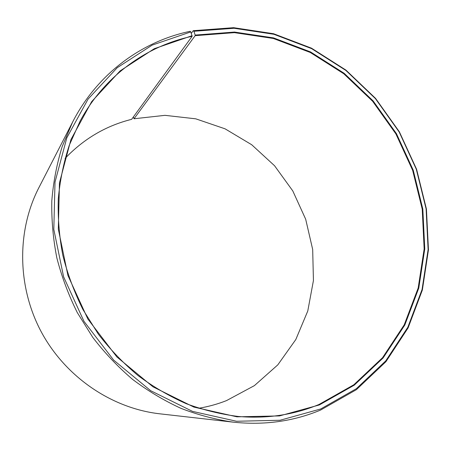 <?xml version="1.0" encoding="UTF-8"?>
<svg xmlns="http://www.w3.org/2000/svg" width="451" height="451" viewBox="0 0 451 451"><rect width="100%" height="100%" fill="white"/><g stroke="black" fill="none" stroke-linecap="round" stroke-linejoin="round"><path stroke-width="0.68" d="M198.756 408.262C208.356 406.667 217.607 404.113 226.515 400.601L254.398 385.628L277.799 364.87L295.8 339.547L307.785 310.976L313.434 280.511L312.684 249.493L305.682 219.225L292.795 190.931L274.563 165.748L251.697 144.737L225.083 128.834L195.762 118.827L164.959 115.338L134.02 118.771L133.344 116.995M72.684 121.917L62.165 146.631C56.775 164.068 53.319 182.17 51.803 200.932C51.442 219.902 53.122 238.9 56.849 257.933C61.725 276.79 68.541 295.005 77.284 312.577L92.805 337.438C104.717 352.953 118.004 366.956 132.662 379.449C147.951 390.961 164.068 400.601 181.003 408.364C198.231 414.993 215.685 419.593 233.364 422.17L159.755 413.809C111.859 408.392 65.57 377.154 41.255 331.857C17.053 286.498 16.743 230.664 38.809 187.802L72.684 121.917C97.36 73.739 141.856 41.34 190.119 31.316L190.807 31.908L192.126 36.294C146.445 45.923 104.328 76.106 80.154 121.003L69.285 145.25C63.67 162.416 60.006 180.282 58.286 198.84C57.734 217.624 59.244 236.454 62.824 255.339C67.577 274.05 74.28 292.124 82.939 309.549L98.357 334.174C110.219 349.514 123.456 363.32 138.074 375.598C153.317 386.868 169.379 396.237 186.24 403.696C203.39 410.004 220.736 414.26 238.269 416.465C266.964 418.894 293.866 414.903 318.975 404.491L353.821 384.771L382.572 357.677L404.22 324.85L418.167 288.02L424.154 248.901L422.221 209.151L412.642 170.331L395.899 133.93L372.661 101.312L343.763 73.761L310.237 52.463L273.306 38.47L234.396 32.652L195.153 35.674L134.02 118.771M192.115 35.691L154.265 48.714L120.107 70.908L91.688 101.622L70.937 139.573L59.453 182.892L58.326 229.142L67.932 275.499L87.849 319.02L116.843 356.91L152.99 386.823L193.896 407.095L236.927 416.825L279.519 415.918L319.336 404.947L354.272 385.16L383.096 357.981L404.795 325.058L418.77 288.127L424.769 248.901L422.824 209.044L413.217 170.128L396.429 133.626L373.129 100.917L344.158 73.293L310.547 51.933L273.515 37.89L234.503 32.055L195.153 35.071L195.153 35.674M190.807 31.908L152.134 45.134L117.192 67.735L88.097 99.062L66.816 137.826L55.011 182.103L53.81 229.407L63.614 276.841L83.982 321.366L113.663 360.118L150.662 390.696L192.515 411.38L236.533 421.262L280.06 420.259L320.723 408.967L356.363 388.689L385.746 360.879L407.839 327.24L422.051 289.536L428.123 249.516L426.11 208.875L416.296 169.204L399.18 131.991L375.435 98.645L345.911 70.463L311.652 48.652L273.892 34.282L234.086 28.266L193.913 31.277L195.153 35.071M233.364 422.17C264.421 425.411 293.494 421.375 320.593 410.055L356.397 389.664L385.904 361.719L408.093 327.922L422.356 290.049L428.45 249.86L426.426 209.05L416.572 169.21L399.383 131.85L375.542 98.363L345.9 70.068L311.494 48.161L273.577 33.724L233.595 27.674L193.237 30.685L193.913 31.277M192.126 36.294L131.636 119.335C106.086 125.694 83.892 138.722 65.057 158.425M191.309 33.363L193.237 30.685"/></g></svg>
